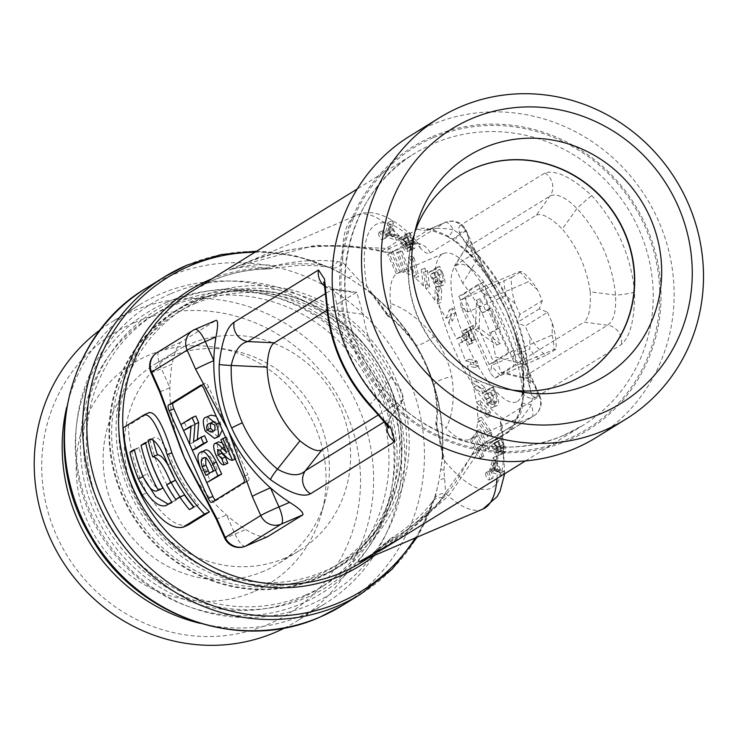 <?xml version="1.0" encoding="UTF-8"?>
<svg xmlns="http://www.w3.org/2000/svg" width="739" height="739" viewBox="0 0 739 739"><rect width="100%" height="100%" fill="white"/><g stroke="black" fill="none" stroke-linecap="round" stroke-linejoin="round"><path stroke-width="0.55" stroke-dasharray="3.69 2.77" d="M305.641 594.978A159.883 152.077 58.3 0 0 324.781 585.029A159.883 152.077 58.3 0 0 375.652 378.895A159.883 152.077 58.3 0 0 175.716 303.138A159.883 152.077 58.3 0 0 156.576 313.087A159.883 152.077 58.3 0 0 105.705 519.212A159.883 152.077 58.3 0 0 305.641 594.978M169.711 306.851A159.883 152.077 -121.7 0 1 369.657 382.608A159.883 152.077 -121.7 0 1 318.777 588.743A159.883 152.077 -121.7 0 1 299.646 598.682A159.883 152.077 -121.7 0 1 99.71 522.926A159.883 152.077 -121.7 0 1 150.58 316.791A159.883 152.077 -121.7 0 1 169.711 306.851M167.55 301.983A165.213 157.148 -121.7 0 1 379.283 390.802A165.213 157.148 -121.7 0 1 301.817 603.551A165.213 157.148 -121.7 0 1 90.084 514.732A165.213 157.148 -121.7 0 1 167.55 301.983M66.639 407.438A175.864 167.291 -121.7 0 1 139.375 304.921A175.864 167.291 -121.7 0 1 160.418 293.983A175.864 167.291 -121.7 0 1 380.363 377.324A175.864 167.291 -121.7 0 1 324.393 604.068A175.864 167.291 -121.7 0 1 303.35 615.005A175.864 167.291 -121.7 0 1 200.186 623.356M100.504 329.603A175.864 167.291 -121.7 0 1 111.413 322.222A175.864 167.291 -121.7 0 1 132.457 311.285A175.864 167.291 -121.7 0 1 352.392 394.617A175.864 167.291 -121.7 0 1 296.431 621.36A175.864 167.291 -121.7 0 1 284.949 627.817M133.99 322.74A165.213 157.148 -121.7 0 1 345.723 411.558A165.213 157.148 -121.7 0 1 268.257 624.307A165.213 157.148 -121.7 0 1 56.524 535.489A165.213 157.148 -121.7 0 1 133.99 322.74M253.745 591.717A129.501 123.182 -121.7 0 1 87.775 522.094A129.501 123.182 -121.7 0 1 148.502 355.33A129.501 123.182 -121.7 0 1 218.338 347.866A129.501 123.182 -121.7 0 1 321.234 514.242A129.501 123.182 -121.7 0 1 253.745 591.717M263.897 571.173A117.242 111.524 -121.7 0 1 117.27 515.61A117.242 111.524 -121.7 0 1 154.58 364.447A117.242 111.524 -121.7 0 1 168.612 357.159A117.242 111.524 -121.7 0 1 231.834 350.406A117.242 111.524 -121.7 0 1 324.994 501.033A117.242 111.524 -121.7 0 1 277.929 563.875A117.242 111.524 -121.7 0 1 263.897 571.173M285.125 558.047A117.242 111.524 -121.7 0 1 138.498 502.483A117.242 111.524 -121.7 0 1 175.808 351.321A117.242 111.524 -121.7 0 1 189.84 344.032A117.242 111.524 -121.7 0 1 336.457 399.587A117.242 111.524 -121.7 0 1 299.147 550.749A117.242 111.524 -121.7 0 1 285.125 558.047M583.126 375.107A117.242 111.524 -121.7 0 1 582.997 375.19A117.242 111.524 -121.7 0 1 568.975 382.479A117.242 111.524 -121.7 0 1 422.348 326.924A117.242 111.524 -121.7 0 1 459.658 175.762A117.242 111.524 -121.7 0 1 459.778 175.688M512.607 390.118A117.242 111.524 -121.7 0 1 505.993 389.083A117.242 111.524 -121.7 0 1 412.833 238.457A117.242 111.524 -121.7 0 1 414.856 232.074M432.684 136.447A166.543 158.414 -121.7 0 1 646.117 225.977A166.543 158.414 -121.7 0 1 568.032 440.444A166.543 158.414 -121.7 0 1 354.591 350.914A166.543 158.414 -121.7 0 1 432.684 136.447M596.364 437.423A177.203 168.557 58.3 0 0 652.749 208.961A177.203 168.557 58.3 0 0 431.142 124.993A177.203 168.557 58.3 0 0 409.942 136.013M363.994 560.033L395.55 537.087C414.422 525.669 430.135 512.515 442.679 497.615L445.7 493.486L443.973 470.272L444.592 460.896L436.453 422.874C438.901 422.145 442.098 423.9 446.051 428.14C452.878 414.662 454.818 397.527 451.871 376.742C448.832 362.239 442.864 348.836 433.969 336.541C420.158 319.756 405.674 308.717 390.525 303.424C391.245 309.65 390.654 313.752 388.751 315.729L366.821 286.233L359.588 280.737L342.85 262.474L337.575 261.532C317.391 259.297 296.441 260.682 274.714 265.68C258.474 263.638 243.233 265.135 228.998 270.178C240.923 266.225 253.93 265.781 268.035 268.839A15.99 4.286 89.2 0 1 267.352 269.051A15.99 4.286 89.2 0 1 265.818 268.026C285.854 263.472 305.031 262.539 323.349 265.236L332.947 268.811L348.291 277.661L369.149 291.231L373.352 295.166L387.846 315.294C397.333 322.186 406.367 331.617 414.948 343.607C423.715 357.408 430.246 372.077 434.532 387.606C437.516 401.563 438.199 413.96 436.583 424.777L442.485 450.457L442.624 457.617L438.846 481.061L435.65 495.37L430.892 506.788C419.918 520.57 405.702 532.662 388.271 543.063A15.99 4.794 44.2 0 1 388.585 540.468A15.99 4.794 44.2 0 1 388.871 540.246L371.625 556.051L365.463 559.405M511.573 308.089C520.441 328.107 525.789 348.568 527.628 369.472C528.69 390.441 531.775 399.54 536.884 396.769A15.99 15.205 58.3 0 0 523.11 377.407L522.824 378.202L501.097 372.632L495.583 356.992L522.833 363.976C521.069 345.233 516.191 326.86 508.21 308.837C500.155 290.852 489.643 274.668 476.664 260.285C467.344 251.371 463.658 247.362 465.607 248.258A15.99 15.205 58.3 0 0 460.489 225.192C455.806 228.924 461.081 238.614 476.332 254.262C490.881 270.16 502.631 288.099 511.573 308.089A15.99 0.693 156 0 0 512.182 307.581A15.99 0.693 156 0 0 508.21 308.837M489.495 471.02A4 1.219 66.8 0 1 489.551 470.992A4 1.219 66.8 0 1 492.211 474.105A4 1.219 66.8 0 1 492.747 478.318A4 1.219 66.8 0 1 492.701 478.345A4 1.219 66.8 0 1 490.04 475.232A4 1.219 66.8 0 1 489.495 471.02M485.763 472.618A4 1.219 66.8 0 1 485.819 472.591A4 1.219 66.8 0 1 488.479 475.704A4 1.219 66.8 0 1 489.015 479.916A4 1.219 66.8 0 1 488.969 479.944A4 1.219 66.8 0 1 486.308 476.831A4 1.219 66.8 0 1 485.763 472.618M382.516 230.744A4 1.219 66.8 0 1 382.571 230.716A4 1.219 66.8 0 1 385.231 233.829A4 1.219 66.8 0 1 385.767 238.041A4 1.219 66.8 0 1 385.721 238.06A4 1.219 66.8 0 1 383.061 234.956A4 1.219 66.8 0 1 382.516 230.744M378.784 232.342A4 1.219 66.8 0 1 378.839 232.314A4 1.219 66.8 0 1 381.5 235.427A4 1.219 66.8 0 1 382.035 239.639A4 1.219 66.8 0 1 381.989 239.667A4 1.219 66.8 0 1 379.329 236.554A4 1.219 66.8 0 1 378.784 232.342M390.525 303.424A90.601 27.666 66.8 0 1 396.4 273.91L400.132 272.312A90.601 27.666 66.8 0 1 400.815 271.841A90.601 27.666 66.8 0 1 401.536 271.444L397.804 273.042A90.601 27.666 66.8 0 1 398.21 272.857A90.601 27.666 66.8 0 1 403.549 272.275L407.281 270.677A90.601 27.666 66.8 0 1 409.194 271.102L405.462 272.7A90.601 27.666 66.8 0 1 412.768 276.358L416.5 274.76A90.601 27.666 66.8 0 1 418.791 276.441L415.059 278.04A90.601 27.666 66.8 0 1 423.419 285.882L427.151 284.284A90.601 27.666 66.8 0 1 429.673 287.111L425.941 288.709A90.601 27.666 66.8 0 1 434.791 300.182L438.523 298.584A90.601 27.666 66.8 0 1 441.1 302.371L437.368 303.969A90.601 27.666 66.8 0 1 446.097 318.306L449.829 316.708A90.601 27.666 66.8 0 1 452.286 321.179L448.555 322.777A90.601 27.666 66.8 0 1 456.582 338.998L460.314 337.4A90.601 27.666 66.8 0 1 462.475 342.268L458.743 343.866A90.601 27.666 66.8 0 1 465.515 360.863L469.247 359.265A90.601 27.666 66.8 0 1 470.974 364.188L467.242 365.787A90.601 27.666 66.8 0 1 472.286 382.405L476.018 380.807A90.601 27.666 66.8 0 1 477.2 385.453L473.468 387.051A90.601 27.666 66.8 0 1 476.452 402.155L480.184 400.556A90.601 27.666 66.8 0 1 480.729 404.602L476.997 406.21A90.601 27.666 66.8 0 1 477.717 418.773L481.449 417.166A90.601 27.666 66.8 0 1 481.32 420.352L477.588 421.951A90.601 27.666 66.8 0 1 475.99 431.114L479.722 429.516A90.601 27.666 66.8 0 1 478.937 431.604L475.205 433.211A90.601 27.666 66.8 0 1 471.399 438.347L475.131 436.749L483.796 456.212A111.912 34.179 66.8 0 1 483.112 456.674A111.912 34.179 66.8 0 1 482.401 457.072L478.669 458.679L470.004 439.215A90.601 27.666 66.8 0 1 469.588 439.4A90.601 27.666 66.8 0 1 446.051 428.14M471.399 438.347L480.064 457.81A111.912 34.179 66.8 0 1 479.38 458.272A111.912 34.179 66.8 0 1 478.669 458.679M517.392 401.434A74.611 22.789 -113.2 0 0 523.147 385.379A74.611 22.789 -113.2 0 0 474.272 271.333A74.611 22.789 -113.2 0 0 456.757 265.246A74.611 22.789 -113.2 0 0 467.501 345.446A74.611 22.789 -113.2 0 0 517.392 401.434M515.813 419.493A90.601 27.666 -113.2 0 0 522.796 399.993A90.601 27.666 -113.2 0 0 463.455 261.504A90.601 27.666 -113.2 0 0 443.308 253.532A90.601 27.666 -113.2 0 0 442.181 254.114A90.601 27.666 -113.2 0 0 454.393 349.602A90.601 27.666 -113.2 0 0 514.686 420.075A90.601 27.666 -113.2 0 0 515.813 419.493M475.131 436.749A90.601 27.666 66.8 0 1 474.447 437.22A90.601 27.666 66.8 0 1 473.736 437.617L470.004 439.215M536.884 396.769L621.296 344.559C630.284 336.762 634.718 319.202 634.607 291.877C630.82 255.278 616.538 223.196 591.754 195.632C571.524 177.166 555.904 169.61 544.902 172.981L460.489 225.192M384.594 548.033L436.527 505.716L472.683 454.328L473.533 451.834L477.468 447.446L496.377 439.086L502.206 426.126L500.044 420.676A143.893 43.943 66.8 0 1 500.922 474.678L500.146 472.951L497.116 472.119L493.329 463.621L494.474 460.203L493.301 457.57L489.772 469.662L490.862 472.129L500.7 475.371A143.893 43.943 66.8 0 1 444.592 460.896A15.99 11.196 175.1 0 1 442.652 456.259L442.652 456.259A15.99 11.196 175.1 0 1 442.726 454.282M472.683 454.328L508.109 432.417C513.125 428.287 517.836 418.699 522.251 403.651L524.08 392.418L523.711 372.151C521.854 351.45 516.155 331.127 506.612 311.156C498.031 290.464 486.567 272.248 472.221 256.507L457.145 242.078L447.548 235.861C433.507 229.219 423.512 226.938 417.553 229.016L382.128 250.927C332.402 239.685 281.356 246.105 228.998 270.178L238.041 266.123L315.248 245.293L389.148 248.489L404.713 241.819A159.883 48.829 -113.2 0 0 356.928 215.169A159.883 48.829 -113.2 0 0 354.942 216.204A159.883 48.829 -113.2 0 0 342.85 262.474A15.99 11.584 -72.5 0 1 330.324 267.749L327.248 267.028A15.99 11.177 -80.6 0 0 337.575 261.532M188.463 524.866C177.157 528.043 163.301 517.374 146.904 492.858A159.883 152.077 -121.7 0 1 128.216 425.627L149.758 412.362M267.379 536.8C262.437 537.659 255.204 535.23 245.69 529.512A159.883 152.077 -121.7 0 1 226.55 514.991A159.883 152.077 -121.7 0 1 192.38 473.329M177.988 441.1A159.883 152.077 -121.7 0 1 169.915 387.781A159.883 152.077 -121.7 0 1 172.058 364.142L161.416 368.706A15.99 4.887 66.8 0 1 159.116 351.515L194.634 329.548L216.268 320.273L180.759 342.24C177.138 346.083 174.247 353.381 172.058 364.142M174.228 300.958A162.543 154.617 58.3 0 0 98.01 510.27A162.543 154.617 58.3 0 0 306.325 597.657A162.543 154.617 58.3 0 0 382.543 388.335A162.543 154.617 58.3 0 0 174.228 300.958M218.217 436.851L208.943 429.488C206.135 420.611 206.486 415.983 209.987 415.614L210.975 415.096M216.204 416.233L220.259 422.449L222.328 429.978M235.288 459.085L236.203 458.688C233.82 458.743 230.854 456.674 227.307 452.49L223.261 448.518L221.266 447.954L221.081 451.547M227.843 463.214C225.644 463.806 223.012 460.813 219.954 454.226C217.183 447.585 216.684 443.492 218.458 441.959M222.421 443.114L230.162 450.531L224.647 438.125L226.531 436.961L236.203 458.688M201.516 470.863L205.248 469.265C200.805 458.143 200.472 451.963 204.269 450.725L204.906 450.402M205.248 469.265L210.486 481.043M215.4 500.146A5.33 1.626 -113.2 0 0 216.361 500.423A5.33 1.626 -113.2 0 0 216.435 500.395L248.59 480.498A5.33 1.626 -113.2 0 0 247.824 474.771L243.159 476.775M201.645 385.472L205.285 383.227A5.33 1.626 -113.2 0 1 205.35 383.19A5.33 1.626 -113.2 0 1 208.841 387.218L247.824 474.771M190.995 426.717L194.782 424.371L193.267 442.365L196.094 448.702M195.798 416.011L184.611 422.93L187.318 428.989M204.574 435.714L197.285 440.232L197.341 439.483M492.784 395.642L489.587 388.465L482.595 392.797L487.5 403.439C490.096 407.18 492.054 408.399 493.366 407.078C495.629 406.228 495.435 402.422 492.784 395.642L496.516 394.044L493.319 386.866L486.327 391.19L491.232 401.84C493.828 405.582 495.786 406.801 497.098 405.48C499.361 404.63 499.167 400.815 496.516 394.044M492.959 407.281L497.098 405.48L492.959 407.281M470.614 329.428L469.487 326.897L462.494 331.22L468.544 344.799L469.357 344.3L464.434 333.243L466.614 331.894L470.835 341.372L471.648 340.864L467.436 331.386L474.346 327.83L473.219 325.299L469.487 326.897M439.123 275.12L435.927 267.952L428.934 272.275L433.839 282.917C436.444 286.667 438.393 287.877 439.705 286.556C441.968 285.716 441.774 281.901 439.123 275.12L442.855 273.522L439.659 266.354L432.666 270.677L437.571 281.319C440.176 285.069 442.125 286.279 443.437 284.958C445.7 284.118 445.506 280.303 442.855 273.522M439.299 286.769L443.437 284.958L439.299 286.769M409.424 241.607L406.09 234.115L399.106 238.438L402.459 245.985C404.288 250.059 405.859 251.925 407.189 251.565L407.448 247.944L410.653 250.235C411.919 249.191 411.512 246.309 409.424 241.607L413.156 240.009L409.822 232.517L402.838 236.84L406.191 244.387C408.02 248.461 409.591 250.327 410.921 249.967L411.18 246.346L414.385 248.637C415.651 247.583 415.244 244.711 413.156 240.009M407.097 251.611L410.921 249.967L407.097 251.611M410.478 250.318L414.385 248.637L410.478 250.318M500.294 445.7L496.959 438.209L489.966 442.532L493.329 450.079C495.158 454.152 496.728 456.018 498.058 455.658L498.317 452.037L501.522 454.328C502.788 453.275 502.372 450.402 500.294 445.7L504.026 444.093L500.691 436.61L493.698 440.934L497.061 448.471C498.88 452.554 500.46 454.42 501.79 454.06L502.049 450.439L505.245 452.721C506.511 451.677 506.104 448.804 504.026 444.093M497.957 455.704L501.79 454.06L497.957 455.704M501.347 454.402L505.245 452.721L501.347 454.402M475.99 431.114L485.809 449.016A111.912 34.179 66.8 0 1 485.015 451.113L475.205 433.211M477.717 418.773L488.017 433.895A111.912 34.179 66.8 0 1 487.888 437.072L477.588 421.951M476.452 402.155L486.539 413.471A111.912 34.179 66.8 0 1 487.075 417.517L476.997 406.21M472.286 382.405L481.468 389.139A111.912 34.179 66.8 0 1 482.641 393.785L473.468 387.051M465.515 360.863L473.154 362.563A111.912 34.179 66.8 0 1 474.891 367.477L467.242 365.787M456.582 338.998L462.171 335.543A111.912 34.179 66.8 0 1 464.341 340.402L458.743 343.866M446.097 318.306L449.266 309.927A111.912 34.179 66.8 0 1 451.714 314.398L448.555 322.777M434.791 300.182L435.308 287.462A111.912 34.179 66.8 0 1 437.876 291.24L437.368 303.969M423.419 285.882L421.248 269.67A111.912 34.179 66.8 0 1 423.77 272.497L425.941 288.709M412.768 276.358L408.057 257.772A111.912 34.179 66.8 0 1 410.357 259.463L415.059 278.04M403.549 272.275L396.631 252.581A111.912 34.179 66.8 0 1 398.543 253.006L405.462 272.7M396.4 273.91L387.735 254.447A111.912 34.179 66.8 0 1 389.139 253.579L397.804 273.042M370.729 292.57A15.99 12.092 -45 0 1 369.509 291.545A15.99 12.092 -45 0 1 366.821 286.233A143.893 43.943 66.8 0 1 375.43 224.804A143.893 43.943 66.8 0 1 388.169 223.474L384.991 234.337L386.091 236.794L396.538 240.249L395.374 237.616L392.335 236.785L388.557 228.286L389.693 224.868L389.204 223.769A143.893 43.943 66.8 0 1 420.223 247.851A15.99 11.103 138.8 0 0 418.256 243.316A15.99 11.103 138.8 0 0 404.713 241.819A15.99 4.887 66.8 0 0 409.489 244.48A15.99 4.887 66.8 0 0 409.683 244.378L394.127 251.048L429.553 229.136L445.312 222.365A15.99 4.887 66.8 0 1 453.432 229.811L458.697 233.247L471.306 250.678A15.99 0.693 -24 0 1 474.715 249.643A15.99 0.693 -24 0 1 474.096 250.151L506.612 311.156L530.731 377.352L539.23 396.437L500.044 420.676M483.066 282.298L463.492 294.408L493.809 362.498L513.383 350.397L483.066 282.298L478.401 284.293L458.827 296.404L463.492 294.408M483.278 444.869L449.515 494.991L400.215 538.38M479.26 288.552A55.961 17.089 66.8 0 1 483.537 293.346L512.986 359.496A55.961 17.089 66.8 0 1 513.91 366.368L494.89 378.137A55.961 17.089 66.8 0 1 490.613 373.334L461.164 307.184A55.961 17.089 66.8 0 1 460.24 300.311L479.26 288.552L519.397 271.693L521.18 271.481A46.363 14.161 66.8 0 1 537.502 289.799L542.306 300.597L519.933 314.435L515.129 303.637A46.363 14.161 66.8 0 1 511.619 277.393L460.24 300.311M476.332 254.262A15.99 4.637 137.8 0 1 477.884 254.798A15.99 4.637 137.8 0 1 476.664 260.285L462.762 283.268C480.498 305.198 491.444 329.779 495.583 356.992M544.902 172.981A15.99 15.205 58.3 0 1 550.019 196.047L536.366 215.123L455.335 265.246L465.607 248.258L550.019 196.047C556.578 192.962 565.566 197.11 576.983 208.49C599.292 233.293 612.151 262.169 615.55 295.11C616.354 311.239 613.675 321.271 607.523 325.197L523.11 377.407L522.833 363.976A15.99 5.884 174.7 0 1 528.126 367.745L530.519 383.994C531.886 383.772 529.318 381.841 522.824 378.202M634.607 291.877A15.99 2.097 174.7 0 1 615.55 295.11L590.221 291.803C586.877 268.312 577.565 247.389 562.277 229.035L576.983 208.49A15.99 0.776 137.5 0 1 591.754 195.632M523.11 377.407L502.973 372.253L584.013 322.13L607.523 325.197A15.99 15.205 58.3 0 1 621.296 344.559M502.973 372.253L501.097 372.632M590.221 291.803C591.034 307.895 588.965 318.001 584.013 322.13M536.366 215.123C542.186 212.989 550.823 217.635 562.277 229.035M462.762 283.268L454.365 266.206L455.335 265.246M454.365 266.206L465.607 248.258M378.266 415.013L403.743 399.042L401.48 390.802L391.079 377.139C375.92 358.72 366.599 337.797 363.135 314.38L356.752 292.339L327.054 310.214M384.206 421.96L389.786 418.514C391.688 416.371 387.356 409.341 376.788 397.434C354.674 372.511 341.815 343.635 338.222 310.814L333.446 288.995L325.391 293.632M387.079 425.682A15.99 15.205 58.3 0 1 389.786 418.514L403.743 399.042M393.425 223.27L392.261 220.647L388.723 232.739L389.822 235.196L400.27 238.642L399.106 236.018L396.067 235.187L392.289 226.688L393.425 223.27L389.693 224.868M391.836 228.018L394.875 234.854L389.998 233.515L391.836 228.018L388.104 229.617L391.143 236.452L386.266 235.113L388.104 229.617M392.261 220.647L388.455 222.273L389.204 223.769M392.289 226.688L388.557 228.286M396.067 235.187L392.335 236.785M399.106 236.018L395.374 237.616M400.27 238.642L396.538 240.249M389.822 235.196L386.091 236.794M388.723 232.739L384.991 234.337M388.169 223.474L388.455 222.273M390.82 231.566L387.088 233.173M394.875 234.854L391.143 236.452M389.998 233.515L386.266 235.113M497.735 441.663L500.756 448.656L500.774 451.464L496.968 453.099L493.754 448.693L491.915 444.555L494.003 443.261L497.024 450.254L497.042 453.062L500.774 451.464L497.486 447.095L495.647 442.957L497.735 441.663L494.003 443.261M501.005 439.64L504.238 447.16L504.026 450.245L500.294 451.843L496.894 447.418L494.816 442.753L497.273 441.238L500.506 448.758L500.395 451.797L504.127 450.19L500.626 445.82L498.548 441.155L501.005 439.64L497.273 441.238M500.691 436.61L496.959 438.209M502.049 450.439L498.317 452.037M493.698 440.934L489.966 442.532M495.647 442.957L491.915 444.555M500.756 448.656L497.024 450.254M498.548 441.155L494.816 442.753M503.231 444.656L499.499 446.254M504.238 447.16L500.506 448.758M406.866 237.57L409.896 244.563L409.831 247.408L406.099 249.006L402.884 244.6L401.046 240.461L403.134 239.168L406.164 246.161L406.182 248.969L409.914 247.371L406.616 243.002L404.778 238.863L406.866 237.57L403.134 239.168M410.136 235.547L413.369 243.066L413.258 246.105L409.535 247.704L406.025 243.325L403.947 238.669L406.404 237.145L409.637 244.664L409.535 247.704L413.258 246.105L409.757 241.727L407.679 237.062L410.136 235.547L406.404 237.145M409.822 232.517L406.09 234.115M411.18 246.346L407.448 247.944M402.838 236.84L399.106 238.438M404.778 238.863L401.046 240.461M409.896 244.563L406.164 246.161M407.679 237.062L403.947 238.669M412.362 240.563L408.63 242.161M413.369 243.066L409.637 244.664M439.973 269.384L441.904 273.726L443.585 280.414L442.301 282.437L438.181 280.321L434.615 272.7L439.973 269.384L436.241 270.982L438.172 275.324L439.853 282.021L438.245 284.21L434.449 281.919L430.883 274.298L436.241 270.982M439.659 266.354L435.927 267.952M437.571 281.319L433.839 282.917M432.666 270.677L428.934 272.275M434.615 272.7L430.883 274.298M441.904 273.726L438.172 275.324M443.585 280.414L439.853 282.021M442.301 282.437L438.569 284.044M438.181 280.321L434.449 281.919M436.509 276.968L432.777 278.566M473.219 325.299L466.226 329.622L472.276 343.201L473.089 342.702L468.166 331.645L470.346 330.296L474.567 339.774L475.38 339.266L471.168 329.788L467.436 331.386M471.168 329.788L474.346 327.83M475.38 339.266L471.648 340.864M474.567 339.774L470.835 341.372M470.346 330.296L466.614 331.894M468.166 331.645L464.434 333.243M473.089 342.702L469.357 344.3M472.276 343.201L468.544 344.799M466.226 329.622L462.494 331.22M493.624 389.906L495.555 394.238L497.236 400.935L495.638 403.134L491.841 400.834L488.267 393.213L493.624 389.906L489.892 391.504L491.823 395.836L493.504 402.533L492.229 404.556L488.109 402.441L486.438 399.088L484.535 394.811L489.892 391.504M493.319 386.866L489.587 388.465M491.232 401.84L487.5 403.439M486.327 391.19L482.595 392.797M488.267 393.213L484.535 394.811M495.555 394.238L491.823 395.836M497.236 400.935L493.504 402.533M495.961 402.958L492.229 404.556M491.841 400.834L488.109 402.441M490.169 397.48L486.438 399.088M504.894 473.625L503.878 471.353L500.848 470.521L497.061 462.023L498.206 458.605L497.033 455.972L493.504 468.064L494.594 470.531L505.051 473.976M496.617 463.353L499.656 470.189L494.779 468.849L496.617 463.353L492.885 464.951L495.924 471.787L491.047 470.447L492.885 464.951M498.206 458.605L494.474 460.203M497.033 455.972L493.301 457.57M497.061 462.023L493.329 463.621M500.848 470.521L497.116 472.119M503.878 471.353L500.146 472.951M500.922 474.678L501.291 475.583L500.7 475.371M504.598 474.17L501.291 475.583M494.594 470.531L490.862 472.129M493.504 468.064L489.772 469.662M495.601 466.9L491.869 468.498M499.656 470.189L495.924 471.787M494.779 468.849L491.047 470.447M483.796 456.212L480.064 457.81M482.401 457.072L473.736 437.617M479.722 429.516L489.541 447.418A111.912 34.179 66.8 0 1 488.747 449.515L485.015 451.113M489.541 447.418L485.809 449.016M488.747 449.515L478.937 431.604M481.449 417.166L491.749 432.297A111.912 34.179 66.8 0 1 491.62 435.474L487.888 437.072M491.749 432.297L488.017 433.895M491.62 435.474L481.32 420.352M480.184 400.556L490.271 411.872A111.912 34.179 66.8 0 1 490.807 415.918L487.075 417.517M490.271 411.872L486.539 413.471M490.807 415.918L480.729 404.602M476.018 380.807L485.2 387.541A111.912 34.179 66.8 0 1 486.373 392.187L482.641 393.785M485.2 387.541L481.468 389.139M486.373 392.187L477.2 385.453M469.247 359.265L476.886 360.955A111.912 34.179 66.8 0 1 478.623 365.879L474.891 367.477M476.886 360.955L473.154 362.563M478.623 365.879L470.974 364.188M460.314 337.4L465.903 333.945A111.912 34.179 66.8 0 1 468.073 338.804L464.341 340.402M465.903 333.945L462.171 335.543M468.073 338.804L462.475 342.268M449.829 316.708L452.998 308.329A111.912 34.179 66.8 0 1 455.446 312.8L451.714 314.398M452.998 308.329L449.266 309.927M455.446 312.8L452.286 321.179M438.523 298.584L439.04 285.854A111.912 34.179 66.8 0 1 441.608 289.642L437.876 291.24M439.04 285.854L435.308 287.462M441.608 289.642L441.1 302.371M427.151 284.284L424.98 268.072A111.912 34.179 66.8 0 1 427.502 270.899L423.77 272.497M424.98 268.072L421.248 269.67M427.502 270.899L429.673 287.111M416.5 274.76L411.789 256.174A111.912 34.179 66.8 0 1 414.08 257.856L410.357 259.463M411.789 256.174L408.057 257.772M414.08 257.856L418.791 276.441M407.281 270.677L400.362 250.983A111.912 34.179 66.8 0 1 402.275 251.408L398.543 253.006M400.362 250.983L396.631 252.581M402.275 251.408L409.194 271.102M400.132 272.312L391.467 252.849A111.912 34.179 66.8 0 1 392.871 251.981L389.139 253.579M391.467 252.849L387.735 254.447M392.871 251.981L401.536 271.444M123.21 427.77L128.216 425.627M146.257 445.589A165.213 157.148 -121.7 0 1 145.712 443.308L150.193 440.536A165.213 157.148 58.3 0 0 176.427 499.961L170.543 503.601L168.196 504.164M134.341 449.46L139.006 447.455A165.213 157.148 58.3 0 0 147.421 473.967C152.742 484.987 157.425 489.975 161.481 488.941M139.006 447.455L134.526 450.227A165.213 157.148 -121.7 0 0 135.071 452.508M171.762 501.957L176.427 499.961M145.528 442.541L150.193 440.536M142.756 475.971L147.421 473.967M153.121 439.797A165.213 157.148 -121.7 0 1 152.779 438.329L154.183 437.47C159.107 436.444 165.231 444.869 172.556 462.753A165.213 157.148 58.3 0 0 198.56 504.894L194.08 507.665A165.213 157.148 -121.7 0 1 193.6 507.074M184.445 494.991L180.399 497.504A165.213 157.148 -121.7 0 1 179.983 496.904M193.895 506.889L198.56 504.894M189.415 509.661L194.08 507.665M175.734 499.499L180.399 497.504M152.751 456.878L157.416 454.882M151.098 439.049L152.779 438.329M458.827 296.404L489.144 364.503L493.809 362.498M489.144 364.503L508.718 352.392L513.383 350.397M508.718 352.392L478.401 284.293M496.488 328.938L487.832 309.484L482.234 312.939L476.563 300.2L475.38 329.585L496.571 345.131L490.899 332.393L500.22 327.34L494.631 330.795L500.303 343.533L479.112 327.987L480.295 298.602L485.966 311.341L491.564 307.886L500.22 327.34M487.832 309.484L491.564 307.886M482.234 312.939L485.966 311.341M476.563 300.2L480.295 298.602M475.38 329.585L479.112 327.987M496.571 345.131L500.303 343.533M490.899 332.393L494.631 330.795M200.537 452.323L204.269 450.725M205.95 475.408L209.682 473.81L209.433 473.256M213.359 470.826L217.09 469.228L209.682 473.81M211.049 465.644L214.781 464.046L217.09 469.228M214.781 464.046C211.382 456.878 208.758 454.476 206.883 456.841L205.645 457.94M203.807 458.097L204.398 457.912M191.059 425.969L194.782 424.371M189.535 443.963L193.267 442.365M193.553 441.83L197.285 440.232M180.889 424.528L184.611 422.93M219.529 450.116L223.261 448.518M225.607 437.359L226.531 436.961M220.915 439.723L224.647 438.125M226.43 452.129L230.162 450.531M214.726 443.557L215.225 443.345M216.222 455.834L219.954 454.226M205.211 431.096L208.943 429.488M206.255 417.212L209.987 415.614M219.178 422.911L220.259 422.449M214.79 425.147L218.522 423.549L214.365 421.406L212.213 422.643M213.248 430.902L216.287 429.756C218.393 429.747 219.141 427.669 218.522 423.549M324.412 285.928A15.99 15.205 58.3 0 0 332.282 289.365L355.404 292.672M326.989 309.595A15.99 2.448 174.3 0 0 338.222 310.814L363.135 314.38M369.611 405.36A15.99 1.127 137.9 0 1 376.788 397.434L391.079 377.139M472.221 256.507A15.99 5.09 138.3 0 1 470.558 255.851A15.99 5.09 138.3 0 1 471.306 250.678L496.063 290.944L506.612 311.156L514.446 332.134L527.942 377.888L532.329 398.617L531.341 404.787C525.845 413.378 520.792 419.678 516.173 423.696L479.14 446.596M523.711 372.151A15.99 6.328 174.3 0 0 523.23 374.017A15.99 6.328 174.3 0 0 527.942 377.888A15.99 0.693 -24 0 1 531.35 376.853A15.99 0.693 -24 0 1 530.731 377.352M417.553 229.016A15.99 15.205 58.3 0 0 429.553 229.136C435.363 227.806 443.326 228.028 453.432 229.811A15.99 2.014 118 0 1 447.742 236.674L455.889 241.976A15.99 3.612 128.3 0 1 458.697 233.247A15.99 0.693 -24 0 1 466.217 230.559A15.99 0.693 -24 0 1 465.598 231.067L474.096 250.151M151.005 372.613A15.99 0.693 -24 0 0 161.416 368.706L169.915 387.781A15.99 0.693 -24 0 1 159.504 391.688M216.139 518.898A15.99 0.693 156 0 0 226.55 514.991L235.048 534.075L245.69 529.512M254.946 252.239A184.38 175.392 -121.7 0 1 323.349 265.236A15.99 11.177 -80.6 0 0 327.248 267.028L317.955 265.809L299.692 265.209L270.354 268.728A15.99 15.99 0 0 1 267.352 269.051C247.944 269.356 229.441 273.264 211.834 280.774L192.907 290.612A159.883 152.077 -121.7 0 1 212.038 280.672A159.883 152.077 -121.7 0 1 268.035 268.839A15.99 13.496 -79.2 0 0 274.714 265.68A15.99 9.866 -101.6 0 1 270.354 268.728L270.354 268.728A15.99 9.866 -101.6 0 1 265.818 268.026A162.026 154.118 -121.7 0 0 212.047 278.779M328.439 266.89A15.99 11.584 -72.5 0 0 330.324 267.749L332.947 268.811M186.856 265.227A186.524 177.425 -121.7 0 1 348.291 277.661A15.99 5.413 -55.7 0 0 353.704 274.594M442.679 497.615A15.99 11.685 -143 0 0 432.703 501.319C422.403 515 408.658 527.267 391.467 538.121A15.99 10.06 -122.5 0 1 395.55 537.087A15.99 13.865 -141.7 0 0 388.871 540.246A159.883 152.077 -121.7 0 1 361.103 562.564L388.585 540.468A15.99 15.99 0 0 1 391.467 538.121L391.467 538.121A15.99 10.06 -122.5 0 0 388.271 543.063A162.026 154.118 -121.7 0 1 374.581 555.497M443.973 470.272A15.99 0.804 -168.6 0 1 440.869 469.311A186.524 177.425 -121.7 0 0 358.452 284.192A15.99 1.931 -59.7 0 1 359.588 280.737M388.751 315.729L387.846 315.294L387.689 315.987C395.014 320.412 404.168 329.945 415.152 344.568L415.152 344.568A15.99 4.185 -34.5 0 1 414.948 343.607A184.38 175.392 -121.7 0 0 373.352 295.166A15.99 10.041 -38.2 0 1 371.033 293.318L369.149 291.231C421.359 334.85 445.857 390.303 442.624 457.607L442.227 453.349A15.99 8.951 169.3 0 1 442.485 450.457A184.38 175.392 -121.7 0 0 434.532 387.606A15.99 5.496 -13.2 0 1 433.811 386.46L433.811 386.46A15.99 5.496 -13.2 0 1 451.871 376.742M482.881 509.079A159.883 48.829 -113.2 0 1 445.7 493.486A15.99 12.175 -151.2 0 0 434.264 498.927L432.703 501.319A15.99 11.685 -143 0 0 430.892 506.788A184.38 175.392 -121.7 0 1 415.189 538.094M387.652 315.95L371.033 293.318A15.99 10.041 -38.2 0 1 369.611 289.429M417.082 537.281L434.264 498.927A15.99 12.175 -151.2 0 0 433.193 502.169M444.481 478.484A15.99 6.512 -171.2 0 0 438.846 481.061A186.524 177.425 -121.7 0 1 360.761 594.101M436.583 424.777L435.77 423.789C436.398 416.011 438.513 410.829 433.811 386.46L426.338 365.011C424.916 360.992 421.184 354.175 415.152 344.568A15.99 4.185 -34.5 0 0 433.969 336.541M435.77 423.789L436.453 422.874M443.945 456.388A15.99 8.951 169.3 0 1 442.227 453.349L435.788 424.038M457.145 242.078A15.99 3.612 128.3 0 1 455.889 241.976L470.558 255.851L479.823 266.834C488.119 277.846 493.532 285.891 496.063 290.954L474.715 249.643L466.217 230.559A15.99 15.99 0 0 0 445.312 222.365A15.99 4.887 66.8 0 0 445.109 222.467L409.683 244.378A15.99 15.205 -121.7 0 1 430.172 252.978A31.98 9.764 66.8 0 1 420.223 247.851M447.548 235.861A15.99 2.014 118 0 0 447.742 236.674C432.38 230.485 425.461 228.185 426.966 229.792L429.775 229.025M382.128 250.927A15.99 6.318 104.5 0 0 383.633 251.934L383.633 251.934A15.99 6.318 104.5 0 0 389.148 248.489A15.99 4.887 -113.2 0 0 393.924 251.149A15.99 4.887 -113.2 0 0 394.127 251.048A15.99 15.205 58.3 0 1 382.128 250.927M522.251 403.651A15.99 0.924 -166.3 0 1 521.9 403.355A15.99 0.924 -166.3 0 1 531.341 404.787A15.99 4.887 66.8 0 1 531.738 417.027L516.173 423.696A15.99 15.205 -121.7 0 0 514.261 424.694L477.468 447.446M524.08 392.418A15.99 4.803 -175.6 0 0 523.48 393.582L523.48 393.582A15.99 4.803 -175.6 0 0 532.329 398.617A15.99 0.693 -24 0 1 539.839 395.928A15.99 0.693 -24 0 1 539.23 396.437A15.99 15.205 58.3 0 1 533.65 416.029L496.377 439.086M514.455 332.134L521.522 360.771L523.23 374.017L523.48 393.582L521.9 403.355L517.679 416.214L512.321 426.227L514.261 424.694A15.99 15.205 -121.7 0 0 508.109 432.417M494.89 378.137L546.26 355.219A46.363 14.161 66.8 0 1 529.937 336.901L529.752 348.947L491.5 365.343L490.613 373.334M538.713 359.006A51.693 15.787 66.8 0 1 529.752 348.947M542.306 300.597L539.313 308.828L547.507 312.274L525.133 326.102L516.94 322.666L519.933 314.435M539.313 308.828L516.94 322.666M529.937 336.901L525.133 326.102M547.507 312.274L552.31 323.063A46.363 14.161 66.8 0 1 555.83 349.307L546.26 355.219M555.83 349.307L554.047 349.519L513.91 366.368M512.986 359.496L513.873 351.505L552.125 335.109L552.31 323.063M552.125 335.109A51.693 15.787 66.8 0 1 554.047 349.519M461.164 307.184L467.741 311.978L505.993 295.591L515.129 303.637M505.993 295.591A51.693 15.787 66.8 0 1 504.063 281.18M511.619 277.393L521.18 271.481M537.502 289.799L528.367 281.753L490.114 298.14L483.537 293.346M519.397 271.693A51.693 15.787 66.8 0 1 528.367 281.753M467.741 311.978A51.693 15.787 66.8 0 1 465.81 297.577M500.46 375.394A51.693 15.787 66.8 0 1 491.5 365.343M513.873 351.505A51.693 15.787 66.8 0 1 515.804 365.907M481.154 288.09A51.693 15.787 66.8 0 1 490.114 298.14M193.794 301.253A151.883 144.475 58.3 0 0 175.623 310.703A151.883 144.475 58.3 0 0 127.293 506.529A151.883 144.475 58.3 0 0 317.234 578.498A151.883 144.475 58.3 0 0 335.414 569.058A151.883 144.475 58.3 0 0 383.744 373.232A151.883 144.475 58.3 0 0 193.794 301.253M324.366 574.092A151.883 144.475 -121.7 0 1 134.424 502.123A151.883 144.475 -121.7 0 1 182.755 306.297A151.883 144.475 -121.7 0 1 200.925 296.847A151.883 144.475 -121.7 0 1 390.876 368.816A151.883 144.475 -121.7 0 1 342.545 564.642A151.883 144.475 -121.7 0 1 324.366 574.092M202.015 299.277A149.223 141.943 -121.7 0 1 388.622 369.99A149.223 141.943 -121.7 0 1 341.141 562.379A149.223 141.943 -121.7 0 1 323.285 571.663A149.223 141.943 -121.7 0 1 136.669 500.95A149.223 141.943 -121.7 0 1 184.159 308.56A149.223 141.943 -121.7 0 1 202.015 299.277M195.022 303.6A149.223 141.943 -121.7 0 1 381.638 374.313A149.223 141.943 -121.7 0 1 334.148 566.702A149.223 141.943 -121.7 0 1 316.292 575.986A149.223 141.943 -121.7 0 1 129.676 505.273A149.223 141.943 -121.7 0 1 177.166 312.883A149.223 141.943 -121.7 0 1 195.022 303.6M194.154 301.66A151.356 143.966 -121.7 0 1 388.123 383.024A151.356 143.966 -121.7 0 1 317.16 577.926A151.356 143.966 -121.7 0 1 123.182 496.562A151.356 143.966 -121.7 0 1 194.154 301.66M170.977 293.66A170.543 162.22 -121.7 0 1 389.536 385.342A170.543 162.22 -121.7 0 1 309.576 604.955A170.543 162.22 -121.7 0 1 91.017 513.272A170.543 162.22 -121.7 0 1 170.977 293.66M342.582 605.352A186.524 177.425 58.3 0 0 401.942 364.863A186.524 177.425 58.3 0 0 168.677 276.478A186.524 177.425 58.3 0 0 146.35 288.081M563.922 435.234A159.883 152.077 -121.7 0 1 363.976 359.468A159.883 152.077 -121.7 0 1 414.856 153.343A159.883 152.077 -121.7 0 1 433.987 143.394A159.883 152.077 -121.7 0 1 633.933 219.15A159.883 152.077 -121.7 0 1 583.053 425.285A159.883 152.077 -121.7 0 1 563.922 435.234M433.22 137.666A165.213 157.148 58.3 0 0 355.755 350.415A165.213 157.148 58.3 0 0 567.487 439.234A165.213 157.148 58.3 0 0 644.953 226.476A165.213 157.148 58.3 0 0 433.22 137.666M527.628 369.472A15.99 5.884 174.7 0 0 528.126 367.745C526.233 347.441 520.921 327.386 512.182 307.581C503.314 287.859 491.878 270.262 477.884 254.798L477.884 254.798C469.893 245.496 466.097 240.637 466.512 240.23C467.454 240.036 466.993 242.762 465.145 248.387M430.172 252.978L465.598 231.067A15.99 15.205 -121.7 0 0 445.109 222.467L429.553 229.136M496.987 478.521A159.883 48.829 -113.2 0 0 494.483 440.065L531.738 417.027A15.99 15.205 58.3 0 0 533.65 416.029A15.99 15.99 0 0 0 539.839 395.928L531.35 376.853L514.436 332.107M389.786 418.514L403.051 399.679M392.049 234.014L388.326 235.612M497.061 448.471L493.329 450.079M499.721 446.125L495.989 447.723M497.486 447.095L493.754 448.693M500.626 445.82L496.894 447.418M406.191 244.387L402.459 245.985M408.852 242.032L405.12 243.63M406.616 243.002L402.884 244.6M409.757 241.727L406.025 243.325M435.724 277.531L431.992 279.13M489.375 398.053L485.652 399.651M496.83 469.348L493.098 470.946M142.221 494.862L146.904 492.858M144.17 414.81L149.176 412.667M165.878 505.596L170.543 503.601M167.892 464.748L172.556 462.753M245.542 546.176A15.99 4.887 66.8 0 1 235.048 534.075A15.99 0.693 156 0 1 224.638 537.983M180.759 342.24L159.116 351.515A15.99 15.205 58.3 0 0 157.204 352.512M216.435 500.395L211.77 502.391M205.285 383.227L200.749 385.167M208.841 387.218L204.176 389.222M248.59 480.498L243.925 482.502M223.575 454.097L227.307 452.49M224.296 447.335L226.032 446.596M211.807 422.653L212.915 422.181M212.555 431.354L216.287 429.756M324.781 585.029L318.777 588.743M324.393 604.068L296.431 621.36M175.808 351.321L154.58 364.447M505.993 389.083L519.499 391.615M412.833 238.457L416.593 225.238M525.438 460.924L583.053 425.285L563.986 435.197C497.199 465.57 409.138 435.705 369.759 369.057C323.082 297.392 344.845 194.034 414.856 153.343L357.242 188.981M489.551 470.992L485.819 472.591M382.571 230.716L378.839 232.314M474.272 271.333L463.455 261.504M523.147 385.379L522.796 399.993M443.308 253.532L398.21 272.857M371.541 556.107L367.92 558.351M514.686 420.075L469.588 439.4M256.618 251.205L295.563 255.814L332.929 268.802M238.041 266.123L356.928 215.169C373.989 206.56 399.522 220.573 418.256 243.316L419.706 244.766C419.909 243.556 416.5 243.454 409.489 244.48L393.924 251.149A15.99 15.99 0 0 1 383.633 251.934C332.144 240.923 283.462 245.708 237.607 266.308L237.607 266.308M356.752 292.33L333.446 288.995L325.215 284.607M438.245 284.21L441.977 282.612M491.906 404.732L495.638 403.134M385.721 238.06L381.989 239.667M492.701 478.345L488.969 479.944M165.425 505.827L170.09 503.832M216.361 500.423L211.705 502.428M205.35 383.19L200.685 385.185M214.365 421.406L210.633 423.004M214.827 430.541L211.095 432.139M388.123 424.925L388.806 421.082L390.423 417.941M504.654 473.773L502.206 426.126M371.625 556.051L363.884 560.079M383.772 548.541L410.284 529.9C428.029 515.813 443.594 499.259 456.979 480.239L473.533 451.834M299.147 550.749L277.929 563.875M231.834 350.406L218.338 347.866M324.994 501.033L321.234 514.242M139.375 304.921L111.413 322.222M156.576 313.087L150.58 316.791M182.755 306.297L175.623 310.703M341.141 562.379L334.148 566.702M184.159 308.56L177.166 312.883M342.545 564.642L335.414 569.058"/><path stroke-width="1.11" d="M284.949 627.817A175.864 167.291 -121.7 0 1 275.379 632.307A175.864 167.291 -121.7 0 1 58.797 555.026A175.864 167.291 -121.7 0 1 100.504 329.603M459.778 175.688A117.242 111.524 -121.7 0 1 473.69 168.464A117.242 111.524 -121.7 0 1 620.27 223.954A117.242 111.524 -121.7 0 1 583.126 375.107M414.856 232.074A117.242 111.524 -121.7 0 1 459.907 175.605A117.242 111.524 -121.7 0 1 473.939 168.316A117.242 111.524 -121.7 0 1 620.566 223.871A117.242 111.524 -121.7 0 1 583.256 375.033A117.242 111.524 -121.7 0 1 569.224 382.331A117.242 111.524 -121.7 0 1 512.607 390.118M589.334 384.16A129.501 123.182 -121.7 0 1 519.499 391.615A129.501 123.182 -121.7 0 1 416.593 225.238A129.501 123.182 -121.7 0 1 484.082 147.772A129.501 123.182 -121.7 0 1 650.052 217.386A129.501 123.182 -121.7 0 1 589.334 384.16M439.308 117.852L409.942 136.013A177.203 168.557 58.3 0 0 353.556 364.475A177.203 168.557 58.3 0 0 575.154 448.444A177.203 168.557 58.3 0 0 596.364 437.423L625.721 419.262A177.203 168.557 -121.7 0 1 604.52 430.283A177.203 168.557 -121.7 0 1 382.913 346.314A177.203 168.557 -121.7 0 1 439.308 117.852A177.203 168.557 -121.7 0 1 460.508 106.832A177.203 168.557 -121.7 0 1 682.115 190.801A177.203 168.557 -121.7 0 1 625.721 419.262M231.704 428.029C222.855 408.002 218.679 386.811 219.197 364.456C221.774 341.233 226.744 327.146 234.106 322.213A15.99 15.205 58.3 0 0 247.87 341.575C239.981 343.219 234.439 351.182 231.252 365.463C230.67 385.647 234.365 404.76 242.337 422.782C250.401 440.767 262.096 456.222 277.421 469.145C290.03 476.027 299.35 476.553 305.373 470.725A15.99 15.205 58.3 0 0 310.491 493.791C302.75 497.744 289.42 493.033 270.492 479.666C253.588 465.219 240.665 448.01 231.704 428.029A15.99 0.693 -24 0 1 242.337 422.782M471.205 118.831A161.213 153.352 -121.7 0 1 677.811 205.497A161.213 153.352 -121.7 0 1 602.22 413.092A161.213 153.352 -121.7 0 1 395.614 326.426A161.213 153.352 -121.7 0 1 471.205 118.831M365.463 559.405L358.932 562.019L383.772 548.541L525.438 460.924M234.106 322.213L318.509 270.003L324.504 279.056L327.553 308.856C331.534 345.335 345.815 377.417 370.396 405.111L391.042 428.528L394.903 441.58L310.491 493.791M209.423 511.896L188.463 524.866L182.847 527.323L204.417 514.039L209.423 511.896A159.883 152.077 58.3 0 1 171.845 452.748C163.125 424.971 155.569 411.614 149.176 412.667M215.964 336.984C218.033 326.333 218.134 320.763 216.268 320.273L194.828 329.446A15.99 4.887 66.8 0 1 205.322 341.547L213.82 360.632A159.883 152.077 -121.7 0 1 215.964 336.984L205.322 341.547A15.99 0.693 -24 0 0 187.133 350.138L151.615 372.105L160.114 391.19L184.242 457.386A159.883 152.077 -121.7 0 1 178.459 442.522A159.883 152.077 -121.7 0 1 177.988 441.1M267.379 536.8L245.736 546.075A15.99 4.887 66.8 0 1 245.542 546.176L267.379 536.8L302.898 514.834C303.433 512.312 298.999 508.146 289.596 502.363A159.883 152.077 -121.7 0 1 270.456 487.832A159.883 152.077 -121.7 0 1 228.148 430.227A159.883 152.077 -121.7 0 1 213.82 360.632A15.99 0.693 -24 0 0 195.632 369.223L187.133 350.138A15.99 15.205 58.3 0 1 192.722 330.545L157.204 352.512A15.99 15.205 58.3 0 0 151.615 372.105A15.99 0.693 -24 0 0 151.005 372.613L159.504 391.688A15.99 0.693 -24 0 1 160.114 391.19M192.38 473.329A159.883 152.077 -121.7 0 1 191.632 472.027A159.883 152.077 -121.7 0 1 184.242 457.386L216.749 518.399A15.99 0.693 156 0 0 216.139 518.898L224.638 537.983A15.99 15.99 0 0 0 245.542 546.176M207.243 416.694L216.527 424.047C219.344 432.952 218.984 437.58 215.465 437.941L214.486 438.449L205.211 431.096C202.403 422.209 202.754 417.581 206.255 417.212L210.975 415.096L216.204 416.233M222.328 429.978L219.197 436.343L214.486 438.449M221.081 451.547L221.755 453.284L225.432 456.97L227.843 463.214L224.111 464.813C221.912 465.404 219.28 462.411 216.222 455.834C213.451 449.183 212.952 445.09 214.726 443.557L218.735 441.82L222.421 443.114M215.225 443.345L218.735 441.82M204.269 450.725C207.225 448.083 211.234 451.843 216.287 462.014L221.672 474.124L206.763 482.641L217.94 475.722L212.555 463.612L216.287 462.014M201.645 385.472L173.12 403.115A5.33 1.626 -113.2 0 0 173.887 408.843L212.869 496.396A5.33 1.626 -113.2 0 0 215.4 500.146M183.586 430.588L191.059 425.969L189.535 443.963L192.362 450.3L203.548 443.382L200.842 437.312L193.553 441.83L194.985 424.158L192.066 417.609L180.889 424.528L183.586 430.588L190.995 426.717M197.341 439.483L198.717 422.56L195.798 416.011L192.066 417.609M192.362 450.3L196.094 448.702L207.28 441.783L204.574 435.714L200.842 437.312M400.215 538.38L358.932 562.019L482.881 509.079A159.883 48.829 -113.2 0 0 496.987 478.521M327.054 310.214L274.372 342.794C270.225 345.325 267.804 353.427 267.112 367.117C268.414 396.095 279.351 420.667 299.932 440.841C310.435 449.247 317.798 452.24 322.01 449.802L378.266 415.013M504.598 474.17L504.894 473.625M204.417 514.039A165.213 157.148 -121.7 0 1 167.171 454.753C158.322 427.022 150.654 413.711 144.17 414.81L123.21 427.77A165.213 157.148 58.3 0 0 142.221 494.862C158.488 519.425 172.233 530.14 183.457 527.009L188.463 524.866M149.758 412.362L144.17 414.81M157.832 454.67L152.751 456.878C157.509 456.868 163.495 465.358 170.709 482.345L166.654 484.858L175.374 480.35C168.159 463.344 162.174 454.854 157.416 454.882M152.751 456.878A165.213 157.148 -121.7 0 1 148.114 440.333L151.098 439.049M149.897 439.271L148.114 440.333M150.313 439.123L149.518 439.465C154.442 438.439 160.566 446.873 167.892 464.748A165.213 157.148 58.3 0 0 193.895 506.889L189.415 509.661A165.213 157.148 -121.7 0 1 179.789 496.996L175.734 499.499A165.213 157.148 -121.7 0 1 166.654 484.858M160.963 489.163L156.816 490.945C152.761 491.98 148.077 486.992 142.756 475.971A165.213 157.148 58.3 0 1 134.341 449.46L129.87 452.222L134.516 450.227M165.425 505.827L171.762 501.957A165.213 157.148 58.3 0 1 145.528 442.541L141.047 445.303A165.213 157.148 -121.7 0 0 158.211 490.077L162.876 488.082A165.213 157.148 -121.7 0 1 146.257 445.589M165.878 505.596C157.86 507.758 148.659 498.807 138.285 478.743A165.213 157.148 -121.7 0 1 129.87 452.222M168.196 504.164L155.633 496.636L142.95 476.747A165.213 157.148 -121.7 0 1 135.071 452.508M141.047 445.303L145.703 443.308M158.211 490.077L162.876 488.082M138.285 478.743L142.95 476.747M157.407 454.845A165.213 157.148 -121.7 0 1 153.121 439.797M179.983 496.904A165.213 157.148 -121.7 0 1 171.319 482.853M193.6 507.074A165.213 157.148 -121.7 0 1 184.445 494.991L179.789 496.996M170.709 482.345L175.374 480.35M208.204 498.391A5.33 1.626 -113.2 0 0 211.705 502.428A5.33 1.626 -113.2 0 0 211.77 502.391L243.925 482.502A5.33 1.626 -113.2 0 0 243.159 476.775L204.176 389.222A5.33 1.626 -113.2 0 0 200.685 385.185A5.33 1.626 -113.2 0 0 200.62 385.222L168.455 405.111A5.33 1.626 -113.2 0 0 169.222 410.838L208.204 498.391L212.869 496.396M289.596 502.363L278.954 506.917L270.456 487.832A15.99 0.693 156 0 0 252.267 496.432L228.148 430.227L195.632 369.223M206.763 482.641L201.516 470.863C197.073 459.75 196.75 453.57 200.537 452.323L204.906 450.402M200.537 452.323C203.502 449.681 207.502 453.441 212.555 463.612M203.807 458.097L203.151 458.448C205.026 456.074 207.65 458.476 211.049 465.644L213.359 470.826L205.95 475.408L204.555 472.276L208.287 470.678L205.895 465.016L202.163 466.614L204.555 472.276M204.398 457.912L203.151 458.448C201.1 458.67 200.768 461.395 202.163 466.614M217.94 475.722L221.672 474.124M209.433 473.256L208.287 470.678M205.645 457.94L205.895 465.016M203.548 443.382L207.28 441.783M194.985 424.158L198.717 422.56M235.288 459.085L232.471 460.286C230.088 460.342 227.122 458.272 223.575 454.097L219.529 450.116L217.682 449.488M217.617 449.515L218.023 454.882L221.755 453.284M232.471 460.286L222.799 438.56L225.607 437.359M222.799 438.56L220.915 439.723L226.43 452.129L222.3 448.194L224.296 447.335M214.726 443.557C216.619 442.938 219.141 444.49 222.3 448.194M224.111 464.813L221.7 458.568L225.432 456.97M218.023 454.882L221.7 458.568M209.183 423.78C207.077 423.789 206.329 425.867 206.948 429.996L211.095 432.139L212.555 431.354C214.661 431.345 215.409 429.276 214.79 425.147L210.633 423.004L209.183 423.78L211.807 422.653M215.465 437.941L219.197 436.343M216.527 424.047L219.178 422.911M212.915 422.181C210.809 422.191 210.061 424.269 210.68 428.398L213.248 430.902M206.948 429.996L210.68 428.398M318.509 270.003A15.99 15.205 58.3 0 0 324.412 285.928M327.553 308.856A15.99 2.448 174.3 0 0 326.989 309.595L326.989 309.595C330.952 345.917 345.159 377.841 369.611 405.36C380.169 416.851 386.506 424.445 388.612 428.121L388.123 424.925M370.396 405.111A15.99 1.127 137.9 0 1 369.611 405.36M387.079 425.682A15.99 15.205 58.3 0 0 394.903 441.58M200.186 623.356A175.864 167.291 -121.7 0 1 66.639 407.438M320.264 616.954A186.524 177.425 58.3 0 0 342.582 605.352L320.07 617.056C240.443 653.221 136.336 616.862 91.313 537.816C38.881 454.661 64.755 335.682 146.35 288.081A186.524 177.425 58.3 0 0 86.999 528.561A186.524 177.425 58.3 0 0 320.264 616.954M267.112 367.117L231.252 365.463A15.99 0.878 -178.2 0 1 219.197 364.456M342.582 605.352L360.761 594.101A186.524 177.425 -121.7 0 1 338.444 605.703A186.524 177.425 -121.7 0 1 105.178 517.318A186.524 177.425 -121.7 0 1 164.529 276.829A186.524 177.425 -121.7 0 1 186.856 265.227M374.581 555.497A162.026 154.118 -121.7 0 1 340.744 575.764A162.026 154.118 -121.7 0 1 133.103 488.655A162.026 154.118 -121.7 0 1 209.072 280.016A162.026 154.118 -121.7 0 1 212.047 278.779M415.189 538.094A184.38 175.392 -121.7 0 1 339.672 602.451A184.38 175.392 -121.7 0 1 103.368 503.333A184.38 175.392 -121.7 0 1 189.821 265.892A184.38 175.392 -121.7 0 1 254.946 252.239M367.92 558.351L361.103 562.564A159.883 152.077 -121.7 0 1 341.972 572.503A159.883 152.077 -121.7 0 1 142.027 496.747A159.883 152.077 -121.7 0 1 192.907 290.612L357.242 188.981M270.492 479.666A15.99 2.125 130 0 1 277.421 469.145L299.932 440.841M322.01 449.802L305.373 470.725L384.206 421.96M325.391 293.632L247.87 341.575L274.372 342.794M167.171 454.753L171.845 452.748M216.749 518.399L225.247 537.475L260.765 515.508L252.267 496.432M302.898 514.834L281.254 524.108L245.736 546.075A15.99 15.205 58.3 0 1 225.247 537.475A15.99 0.693 156 0 0 224.638 537.983M278.954 506.917A15.99 4.887 66.8 0 1 281.254 524.108A15.99 15.205 58.3 0 1 260.765 515.508A15.99 0.693 -24 0 1 278.954 506.917M194.634 329.548A15.99 4.887 66.8 0 1 194.828 329.446A15.99 15.99 0 0 0 192.722 330.545A15.99 15.205 58.3 0 1 194.634 329.548M173.887 408.843L169.222 410.838M173.12 403.115L168.455 405.111M360.761 594.101L392.215 569.076L417.082 537.281M256.618 251.205L221.026 254.585L187.05 265.125L164.529 276.829L146.35 288.081M325.215 284.607L323.617 282.113C323.774 283.665 324.273 280.321 326.989 309.595M482.881 509.079L497.098 496.7L500.109 491.056L504.654 473.773M178.459 442.522L159.504 391.688M157.204 352.512A15.99 15.99 0 0 0 151.005 372.613M191.641 472.027L216.139 518.898"/></g></svg>
